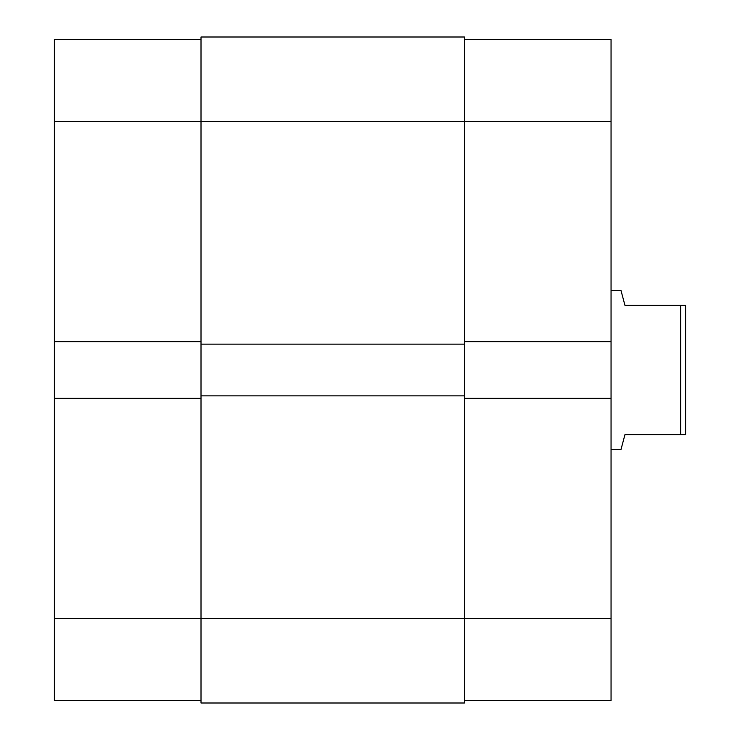 <?xml version="1.0" encoding="UTF-8"?>
<svg xmlns="http://www.w3.org/2000/svg" width="740" height="740" viewBox="0 0 740 740"><rect width="100%" height="100%" fill="white"/><g stroke="black" fill="none" stroke-linecap="round" stroke-linejoin="round"><path stroke-width="1.11" d="M464.433 395.845L201.012 395.845L201.012 37L464.433 37L464.433 618.51L611.055 618.51L611.055 700.512L464.433 700.512M201.012 703L464.433 703L464.433 618.51L201.012 618.51L201.012 703M201.012 395.845L201.012 618.51L54.399 618.51L54.399 398.333L201.012 398.333M201.012 344.156L464.433 344.156M201.012 700.512L54.399 700.512L54.399 618.51M464.433 39.488L611.055 39.488L611.055 121.49L54.399 121.49L54.399 398.333M54.399 121.49L54.399 39.488L201.012 39.488M54.399 341.667L201.012 341.667M611.055 121.49L611.055 341.667L464.433 341.667M464.433 398.333L611.055 398.333L611.055 341.667M611.055 398.333L611.055 618.51M611.055 449.522L620.99 449.522L624.967 434.611L680.634 434.611L680.634 305.389L624.967 305.389L620.99 290.478L611.055 290.478M680.634 305.389L685.601 305.389L685.601 434.611L680.634 434.611"/></g></svg>
